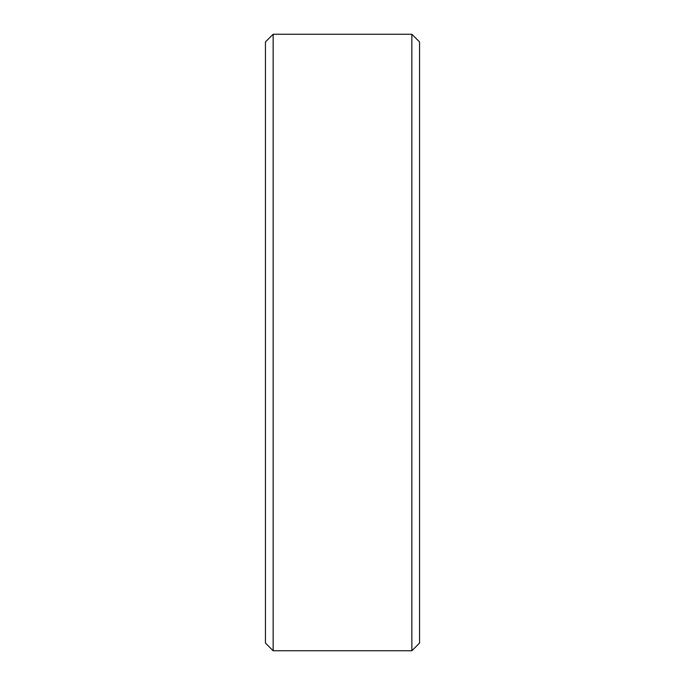 <?xml version="1.0" encoding="UTF-8"?>
<svg xmlns="http://www.w3.org/2000/svg" width="685" height="685" viewBox="0 0 685 685"><rect width="100%" height="100%" fill="white"/><g stroke="black" fill="none" stroke-linecap="round" stroke-linejoin="round"><path stroke-width="1.03" d="M419.562 41.956L419.562 643.044L411.856 650.75L411.856 34.25L419.562 41.956M273.144 650.75L265.438 643.044L265.438 41.956L273.144 34.25L273.144 650.75L411.856 650.75M273.144 34.25L411.856 34.25"/></g></svg>
